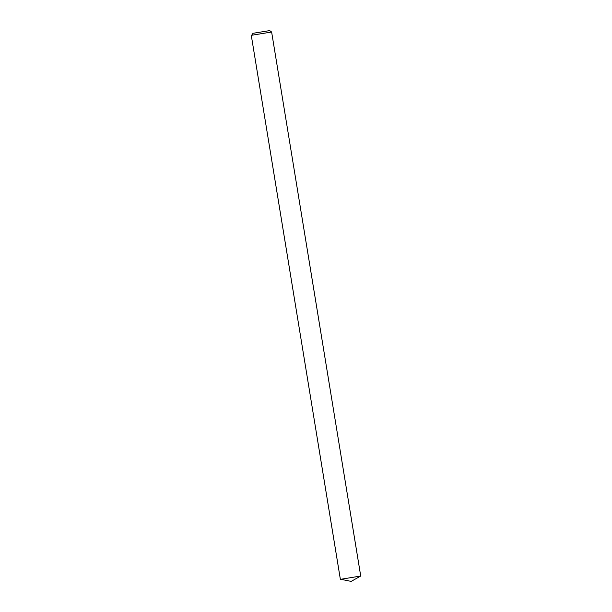 <?xml version="1.0" encoding="UTF-8"?>
<svg xmlns="http://www.w3.org/2000/svg" width="612" height="612" viewBox="0 0 612 612"><rect width="100%" height="100%" fill="white"/><g stroke="black" fill="none" stroke-linecap="round" stroke-linejoin="round"><path stroke-width="0.46" stroke-dasharray="3.06 2.29" d="M340.371 579.365L360.713 576.037M251.28 35.351L271.629 32.015M252.702 33.377L269.655 30.6M253.024 33.3L261.179 31.992"/><path stroke-width="0.92" d="M340.754 579.273L351.15 581.4L360.72 576.03L340.754 579.273M251.67 35.259L253.024 33.3L269.655 30.6L271.629 32.015L251.67 35.259M340.371 579.365L251.28 35.351M360.72 576.03L271.629 32.015"/></g></svg>
